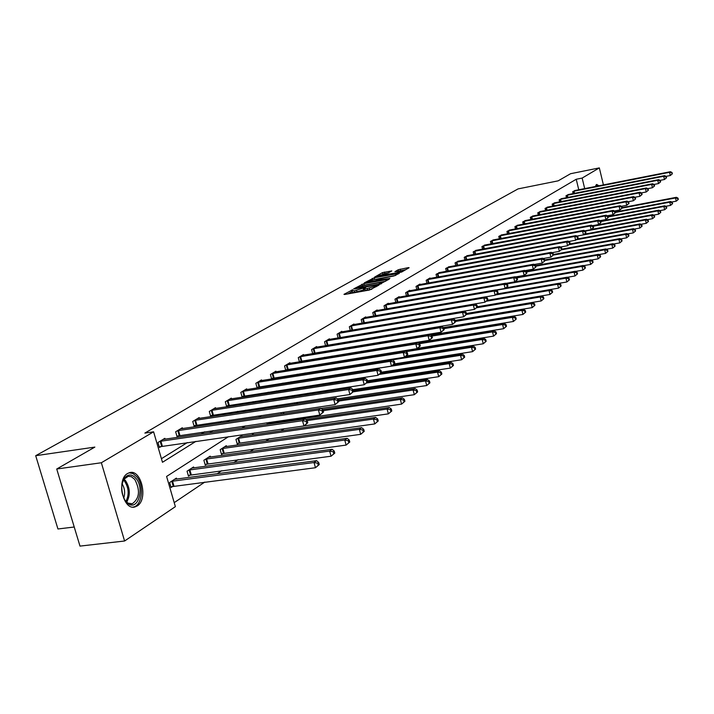 <?xml version="1.0" encoding="UTF-8"?>
<svg xmlns="http://www.w3.org/2000/svg" width="714" height="714" viewBox="0 0 714 714"><rect width="100%" height="100%" fill="white"/><g stroke="black" fill="none" stroke-linecap="round" stroke-linejoin="round"><path stroke-width="1.07" d="M352.868 289.688L343.969 294.338L344.639 294.489L369.504 290.009L378.973 285.082L367.308 288.492L364.604 288.429L365.577 287.385L354.519 290.794L351.859 290.741L352.868 289.688M352.082 291.553L347.897 293.9M364.818 289.25L363.596 289.92L363.185 288.376M595.146 186.55L596.69 184.462L598.992 185.792M137.159 505.958L135.098 506.886C123.219 511.081 116.105 479.531 127.592 473.507L129.502 472.677C141.354 468.687 148.432 499.568 137.159 505.958M391.799 270.927L382.436 272.65L374.591 277.112L401.607 272.061L409.122 267.732L408.408 267.616L398.269 269.731L394.896 271.695L402.062 270.972L396.359 272.926L378.233 275.827L388.55 272.775L391.799 270.927M228.48 436.709L166.594 476.443L175.376 506.645L124.593 541.007L79.986 546.103L56.727 469.009L94.855 447.098L35.7 455.702L518.078 188.898L558.178 180.838L570.593 173.707L599.332 167.897L603.419 184.926M56.727 469.009L101.352 462.752L153.608 431.809L162.471 462.288L195.904 441.359M578.777 189.781L576.225 179.259L144.862 433.103L153.608 431.809M576.225 179.259L582.151 178.072L599.332 167.897M363.854 283.645L353.733 288.831L354.403 288.974L379.063 284.511L389.157 279.201L363.854 283.645L364.256 285.163L362.105 285.859M364.363 282.842L374.261 277.773L399.331 273.337L393.905 275.97L381.981 278.406L379.607 279.79L380.446 279.808L389.871 278.451L364.426 283.047M35.7 455.702L57.932 528.976L74.229 527.012M161.426 458.7L187.345 442.573M201.161 433.987L204.632 431.827M218.234 423.357L221.331 421.438M234.745 413.094L237.494 411.38M250.712 403.16L253.14 401.652M266.17 393.539L268.294 392.227M281.137 384.23L282.976 383.088M295.641 375.207L297.202 374.234M309.697 366.469L311.009 365.648M323.335 357.982L324.406 357.321M336.562 349.753L337.401 349.235M349.405 341.765L350.03 341.381M165.112 439.199L164.854 438.325L157.981 442.475L159.445 447.499L161.302 446.366M182.543 428.614L182.302 427.766L175.662 431.783L177.09 436.727L178.884 435.638M199.411 418.377L199.179 417.565L192.753 421.447L194.146 426.32L195.886 425.258M215.735 408.47L215.512 407.685L209.291 411.451L210.657 416.244L212.344 415.218M231.541 398.885L231.327 398.126L225.303 401.768L226.641 406.489L228.266 405.498M246.857 389.585L246.651 388.862L240.814 392.388L242.117 397.046L243.697 396.083M261.699 380.58L261.502 379.884L255.844 383.302L257.12 387.889L258.655 386.952M276.095 371.851L275.907 371.173L270.419 374.493L271.668 379.009L273.159 378.108M286.002 370.263L287.224 369.522M285.752 370.298L284.556 365.943L289.875 362.721L290.054 363.381M299.898 361.784L300.871 361.186M299.425 361.864L298.273 357.652L303.441 354.528L303.611 355.153M313.384 353.555L314.124 353.1M312.696 353.671L311.59 349.592L316.605 346.558L316.775 347.174M326.476 345.567L327.003 345.246M325.593 345.71L324.522 341.774L329.404 338.82L329.565 339.418M338.124 337.981L337.097 334.17L341.836 331.305L341.988 331.876M350.306 330.475L349.316 326.78L353.93 323.995L354.073 324.549M362.159 323.174L361.204 319.595L365.684 316.882L365.827 317.427M373.681 316.07L372.762 312.607L377.126 309.965L377.26 310.492M384.9 309.162L384.016 305.806L388.264 303.236L388.398 303.745M395.824 302.441L394.967 299.175L399.108 296.676L399.233 297.167M406.462 295.891L405.641 292.731L409.666 290.295L409.791 290.768M416.833 289.518L416.03 286.439L419.957 284.065L420.082 284.529M426.936 283.306L426.16 280.316L429.989 278.005L430.105 278.451M436.789 277.246L436.04 274.346L439.886 272.525M446.393 271.347L445.67 268.518L449.418 266.75M455.773 265.59L455.068 262.841L458.727 261.11M464.921 259.967L464.234 257.299L467.804 255.603M473.846 254.487L473.186 251.881L476.666 250.23M482.566 249.132L481.923 246.598L485.324 244.982M491.08 243.911L490.456 241.439L493.776 239.859M499.398 238.806L498.791 236.396L502.04 234.852M507.529 233.817L506.94 231.47L510.117 229.962M515.472 228.944L514.901 226.659L518.007 225.178M523.246 224.178L522.693 221.947L525.727 220.501M530.841 219.519L530.306 217.342L533.269 215.931M538.276 214.968L537.758 212.843L540.659 211.46M545.55 210.514L545.041 208.434L547.879 207.078M552.672 206.15L552.172 204.124L554.948 202.794M559.642 201.883L559.151 199.902L561.873 198.599M566.461 197.707L565.988 195.77L568.656 194.494M573.146 193.61L572.682 191.718L575.297 190.468M174.207 502.638L204.784 482.093M217.163 473.766L221.733 470.696M233.924 462.502L238.119 459.682M250.132 451.614L253.979 449.035M265.813 441.082L269.321 438.717M280.986 430.881L284.127 428.766M297.015 420.109L298.595 419.047M398.448 351.948L399.081 351.52M176.679 479.103L176.394 478.121L169.629 482.521L171.074 487.501L172.904 486.305M193.851 467.893L193.583 466.956L187.041 471.204L188.451 476.113L190.227 474.953M210.469 457.058L210.211 456.148L203.874 460.262L205.266 465.091L206.971 463.966M226.552 446.562L226.302 445.688L220.171 449.677L221.527 454.434L223.187 453.345M242.126 436.406L241.885 435.567L235.95 439.422L237.28 444.108L238.887 443.055M252.31 433.309L252.533 434.103L254.095 433.086M267.339 424.402L268.83 423.429M267.322 424.411L266.866 422.786M281.396 414.058L280.995 412.621M295.069 404.062L294.721 402.794M308.35 394.405L308.046 393.289M321.255 385.051L321.157 384.061M333.813 376.001L335.232 374.912M348.878 366.05L347.379 367.023M362.096 357.455L360.847 358.267M371.226 356.313L371.869 355.884M374.431 349.699L373.904 349.789M382.276 348.432L382.151 347.95M124.593 541.007L101.352 462.752M386.319 335.366L385.712 335.75M374.091 343.211L373.27 343.737M361.489 351.297L360.463 351.966M348.512 359.633L347.245 360.445M335.134 368.228L333.616 369.2M321.336 377.09L319.551 378.233M307.091 386.229L305.039 387.55M292.392 395.672L290.036 397.18M277.202 405.418L274.533 407.141M261.502 415.503L258.495 417.431M245.277 425.928L241.903 428.088M584.695 188.612L582.151 178.072M209.639 432.755L213.084 430.596M226.615 422.126L229.694 420.198M243.028 411.853L245.768 410.139M258.905 401.911L261.315 400.402M274.265 392.298L276.372 390.977M289.143 382.981L290.964 381.838M303.548 373.957L305.11 372.985M317.525 365.211L318.819 364.399M331.073 356.732L332.126 356.063M344.21 348.503L345.049 347.977M356.973 340.516L357.589 340.123M351.913 290.919L352.279 292.276L354.938 292.338L354.519 290.794M363.596 289.92L354.938 292.338M364.658 288.617L365.015 289.982L367.719 290.045L367.308 288.492M371.833 289.224L367.719 290.045M385.614 281.28L364.256 285.163M356.402 288.054L378.491 284.243L381.392 282.833L378.67 282.789L363.935 285.466L356.402 288.054M395.788 275.408L372.69 279.87M373.77 279.647L367.978 281.637L370.191 281.673L375.841 280.647L380.232 278.63L373.77 279.647M405.757 269.678L398.867 271.124M388.327 272.882L382.954 274.069M319.265 464.546L318.694 462.467L317.685 463.207L318.257 465.287L319.265 464.546L315.463 467.732L314.035 462.529L316.57 460.673L174.573 479.299M170.869 486.787L315.463 467.732L318.257 465.287M171.458 481.325L314.035 462.529L317.685 463.207M316.57 460.673L318.694 462.467M307.779 422.777L307.207 420.68L306.172 421.385L306.752 423.482L307.779 422.777L303.95 425.937L302.504 420.689L159.847 441.35M306.172 421.385L302.504 420.689L305.083 418.939L163.006 439.44M306.752 423.482L303.95 425.937L159.258 446.857M307.207 420.68L305.083 418.939M136.035 478.442C144.549 488.099 138.346 510.207 128.69 504.066L125.816 501.576C120.8 493.677 120.345 485.877 124.45 478.157C128.092 473.873 131.947 473.962 136.035 478.442M124.807 500.184L127.958 503.129L132.251 503.772C139.578 498.417 140.417 490.304 134.767 479.415L131.403 476.702L128.279 476.274L124.04 479.148L122.701 481.593M122.076 483.833C124.816 488.322 125.361 493.097 123.7 498.158M133 507.092L133.652 506.958C142.247 505.253 144.246 485.315 136.785 476.756L133.107 473.623L129.1 472.793M595.226 186.541L597.056 186.175M598.029 185.988L596.226 184.685M334.786 453.087L334.223 451.043L333.242 451.766L333.804 453.809L334.786 453.087L331.064 456.21L329.663 451.087L332.117 449.293L191.825 468.098M188.255 475.417L331.064 456.21L333.804 453.809M188.808 470.053L329.663 451.087L333.242 451.766M332.117 449.293L334.223 451.043M349.771 442.02L349.217 440.011L348.271 440.708L348.825 442.725L349.771 442.02L346.129 445.081L344.755 440.038L347.129 438.307L208.506 457.255M205.07 464.43L346.129 445.081L348.825 442.725M205.596 459.147L344.755 440.038L348.271 440.708M347.129 438.307L349.217 440.011M323.558 412.005L322.996 409.943L321.996 410.621L322.567 412.683L323.558 412.005L319.81 415.102L318.399 409.934L177.465 430.694M321.996 410.621L318.399 409.934L320.889 408.247L180.517 428.846M322.567 412.683L319.81 415.102L176.911 436.111M322.996 409.943L320.889 408.247M338.793 401.598L338.249 399.572L337.285 400.224L337.838 402.259L338.793 401.598L335.125 404.624L333.75 399.545L194.494 420.394M337.285 400.224L333.75 399.545L336.16 397.921L197.457 418.609M337.838 402.259L335.125 404.624L193.976 425.722M338.249 399.572L336.16 397.921M364.247 431.327L363.712 429.346L362.801 430.015L363.337 432.006L364.247 431.327L360.686 434.326L359.347 429.364L361.641 427.686L224.66 446.759M221.349 453.783L360.686 434.326L363.337 432.006M221.831 448.597L359.347 429.364L362.801 430.015M361.641 427.686L363.712 429.346M378.25 420.983L377.733 419.038L376.849 419.689L377.367 421.644L378.25 420.983L374.761 423.92L373.449 419.038L375.671 417.422L240.297 436.602M237.102 443.483L374.761 423.92L377.367 421.644M237.566 438.378L373.449 419.038L376.849 419.689M375.671 417.422L377.733 419.038M391.799 410.978L391.29 409.06L390.433 409.693L390.951 411.612L391.799 410.978L388.38 413.861L387.095 409.051L389.246 407.48L305.815 419.537M304.003 425.901L388.38 413.861L390.951 411.612M252.363 433.505L254.434 433.005M307.082 420.591L387.095 409.051L390.433 409.693M389.246 407.48L391.29 409.06M353.519 391.54L352.984 389.549L352.056 390.183L352.591 392.182L353.519 391.54L349.931 394.512L348.584 389.514L210.978 410.434M352.056 390.183L348.584 389.514L350.913 387.934L213.843 408.703M352.591 392.182L349.931 394.512L210.496 415.664M352.984 389.549L350.913 387.934M367.755 381.82L367.228 379.857L366.327 380.464L366.862 382.436L367.755 381.82L364.238 384.73L362.917 379.803L226.936 400.777M366.327 380.464L362.917 379.803L365.175 378.286L229.712 399.108M366.862 382.436L364.238 384.73L226.481 405.927M367.228 379.857L365.175 378.286M381.526 372.413L381.017 370.477L380.143 371.075L380.66 373.011L381.526 372.413L378.081 375.269L376.796 370.423L242.394 391.433M380.143 371.075L376.796 370.423L378.973 368.942L245.081 389.808M380.66 373.011L378.081 375.269L241.966 396.502M381.017 370.477L378.973 368.942M404.918 401.295L404.419 399.403L403.588 400.01L404.088 401.911L404.918 401.295L401.563 404.115L400.313 399.385L402.393 397.859L322.549 409.577M267.161 423.83L401.563 404.115L404.088 401.911M323.192 410.675L400.313 399.385L403.588 400.01M402.393 397.859L404.419 399.403M394.86 363.31L394.36 361.4L393.512 361.98L394.021 363.881L394.86 363.31L391.486 366.103L390.219 361.338L257.379 382.374M393.512 361.98L390.219 361.338L392.334 359.901L259.985 380.803M394.021 363.881L391.486 366.103L256.978 387.363M394.36 361.4L392.334 359.901M417.628 391.915L417.137 390.049L416.333 390.638L416.824 392.504L417.628 391.915L414.334 394.681L413.103 390.022L415.12 388.541L338.356 399.974M321.095 408.408L414.334 394.681L416.824 392.504M338.659 401.081L413.103 390.022L416.333 390.638M415.12 388.541L417.137 390.049M407.774 354.492L407.275 352.618L406.462 353.171L406.953 355.045L407.774 354.492L404.463 357.232L403.223 352.537L271.9 373.592M406.462 353.171L403.223 352.537L405.266 351.154L274.426 372.065M406.953 355.045L404.463 357.232L271.525 378.5M407.275 352.618L405.266 351.154M429.935 382.82L429.453 380.99L428.677 381.562L429.159 383.4L429.935 382.82L426.713 385.542L425.508 380.946L427.454 379.518L353.296 390.719M337.374 398.876L426.713 385.542L429.159 383.4M353.26 391.834L425.508 380.946L428.677 381.562M427.454 379.518L429.453 380.99M420.287 345.951L419.796 344.094L419.011 344.639L419.493 346.486L420.287 345.951L417.038 348.637L415.825 344.014L285.993 365.068M419.011 344.639L415.825 344.014L417.806 342.666L288.447 363.587M419.493 346.486L417.038 348.637L285.645 369.906M419.796 344.094L417.806 342.666M441.877 374.011L441.404 372.199L440.645 372.753L441.118 374.564L441.877 374.011L438.708 376.68L437.53 372.146L439.422 370.762L367.737 381.731M353.011 389.648L438.708 376.68L441.118 374.564M366.701 382.963L437.53 372.146L440.645 372.753M439.422 370.762L441.404 372.199M432.407 337.668L431.934 335.839L431.167 336.365L431.64 338.186L432.407 337.668L429.221 340.31L428.034 335.75L299.675 356.804M431.167 336.365L428.034 335.75L429.953 334.447L302.049 355.367M431.64 338.186L429.221 340.31L299.344 361.561M431.934 335.839L429.953 334.447M453.452 365.461L452.988 363.676L452.257 364.211L452.721 365.996L453.452 365.461L450.347 368.076L449.186 363.613L451.025 362.266L380.857 373.136M367.478 380.785L450.347 368.076L452.721 365.996M379.33 374.413L449.186 363.613L452.257 364.211M451.025 362.266L452.988 363.676M444.17 329.636L443.706 327.833L442.966 328.342L443.43 330.145L444.17 329.636L441.047 332.233L439.878 327.735L312.946 348.771M442.966 328.342L439.878 327.735L441.743 326.468L315.258 347.379M443.43 330.145L441.047 332.233L312.643 353.457M443.921 328.645L512.393 317.355L513.937 316.222L443.689 327.824L441.743 326.468M464.689 357.161L464.234 355.402L463.52 355.929L463.975 357.687L464.689 357.161L461.637 359.74L460.503 355.331L462.279 354.028L393.343 364.836M381.463 372.181L461.637 359.74L463.975 357.687M335.071 375.011L460.503 355.331L463.52 355.929M462.279 354.028L464.234 355.402M455.586 321.836L455.13 320.068L454.407 320.559L454.863 322.335L455.586 321.836L452.515 324.388L451.373 319.952L325.843 340.971M454.407 320.559L451.373 319.952L453.185 318.73L328.092 339.614M454.863 322.335L452.515 324.388L325.557 345.594M455.13 320.068L453.185 318.73M475.595 349.11L475.149 347.37L474.462 347.879L474.908 349.619L475.595 349.11L472.597 351.636L471.481 347.29L473.212 346.022L405.043 356.839M394.28 363.935L472.597 351.636L474.908 349.619M347.432 366.978L471.481 347.29L474.462 347.879M473.212 346.022L475.149 347.37M466.661 314.276L466.215 312.527L465.519 313L465.965 314.749L466.661 314.276L463.654 316.775L462.529 312.402L338.382 333.393M465.519 313L462.529 312.402L464.287 311.215L340.56 332.072M465.965 314.749L463.654 316.775L338.115 337.945M466.215 312.527L464.287 311.215M486.189 341.283L485.752 339.569L485.083 340.06L485.52 341.783L486.189 341.283L483.244 343.773L482.155 339.48L483.833 338.257L361.552 357.812M406.284 355.991L483.244 343.773L485.52 341.783M405.989 351.672L482.155 339.48L485.083 340.06M483.833 338.257L485.752 339.569M477.425 306.922L476.988 305.199L476.3 305.663L476.747 307.386L477.425 306.922L474.462 309.385L473.364 305.074L350.565 326.03M476.3 305.663L473.364 305.074L475.069 303.914L352.689 324.745M476.747 307.386L474.462 309.385L350.886 330.377M476.988 305.199L475.069 303.914M496.489 333.679L496.06 331.992L495.409 332.474L495.837 334.161L496.489 333.679L493.597 336.124L492.517 331.894L494.15 330.698L418.261 342.997M417.476 348.343L493.597 336.124L495.837 334.161M419.296 343.737L492.517 331.894L495.409 332.474M494.15 330.698L496.06 331.992M487.876 299.782L487.448 298.086L486.787 298.532L487.216 300.237L487.876 299.782L484.967 302.209L483.887 297.952L362.417 318.863M486.787 298.532L483.887 297.952L485.547 296.828L364.479 317.614M487.216 300.237L484.967 302.209L363.792 322.898L362.676 318.801M487.448 298.086L485.547 296.828M506.494 326.289L506.074 324.62L505.441 325.093L505.86 326.762L506.494 326.289L503.647 328.699L502.594 324.522L504.182 323.362L431.176 335.303M383.498 348.227L503.647 328.699L505.86 326.762M431.988 336.062L502.594 324.522L505.441 325.093M504.182 323.362L506.074 324.62M498.042 292.847L497.613 291.169L496.971 291.607L497.399 293.284L498.042 292.847L495.177 295.23L494.115 291.026L373.94 311.893M496.971 291.607L494.115 291.026L495.73 289.938L375.957 310.679M497.399 293.284L495.177 295.23L485.618 296.872M497.613 291.169L495.73 289.938M516.231 319.104L513.428 321.47L512.393 317.355L515.196 317.917L515.615 319.56L516.231 319.104L515.811 317.462L515.196 317.917M430.756 335.009L513.428 321.47L515.615 319.56M513.937 316.222L515.811 317.462M507.922 286.1L507.502 284.44L506.878 284.868L507.297 286.519L507.922 286.1L505.11 288.438L504.066 284.297L385.167 305.11M506.878 284.868L504.066 284.297L505.637 283.235L387.122 303.923M507.297 286.519L505.11 288.438L495.891 290.036M507.502 284.44L505.637 283.235M525.691 312.116L525.29 310.492L524.692 310.929L525.093 312.553L525.691 312.116L522.943 314.437L521.925 310.376L523.424 309.278L455.273 320.64M443.358 327.592L522.943 314.437L525.093 312.553M455.478 321.434L521.925 310.376L524.692 310.929M523.424 309.278L525.29 310.492M517.534 279.531L517.123 277.898L516.517 278.308L516.927 279.95L517.534 279.531L514.767 281.843L513.741 277.746L396.091 298.506M516.517 278.308L513.741 277.746L515.267 276.72L397.993 297.345M516.927 279.95L514.767 281.843L505.878 283.396M517.123 277.898L515.267 276.72M534.911 305.306L534.509 303.709L533.929 304.137L534.322 305.744L534.911 305.306L532.207 307.6L531.198 303.584L532.662 302.513L466.501 313.642M455.229 320.434L532.207 307.6L534.322 305.744M466.492 314.455L531.198 303.584L533.929 304.137M532.662 302.513L534.509 303.709M526.887 273.141L526.486 271.534L525.897 271.936L526.298 273.551L526.887 273.141L524.165 275.417L523.157 271.374L406.73 292.071M525.897 271.936L523.157 271.374L524.647 270.374L408.587 290.946M526.298 273.551L524.165 275.417L515.597 276.925M526.486 271.534L524.647 270.374M543.881 298.684L543.488 297.104L542.917 297.524L543.309 299.104L543.881 298.684L541.221 300.942L540.23 296.979L541.658 295.935L477.398 306.833M466.474 313.508L541.221 300.942L543.309 299.104M476.622 307.752L540.23 296.979L542.917 297.524M541.658 295.935L543.488 297.104M535.991 266.929L535.598 265.331L535.018 265.724L535.42 267.322L535.991 266.929L533.313 269.16L532.323 265.171L417.092 285.796M535.018 265.724L532.323 265.171L533.769 264.198L418.904 284.707M535.42 267.322L533.313 269.16L525.049 270.624M535.598 265.331L533.769 264.198M552.618 292.231L552.225 290.669L551.672 291.08L552.065 292.642L552.618 292.231L549.994 294.454L549.03 290.544L550.414 289.527L487.376 300.299L558.544 288.135L557.598 284.27L558.946 283.279L496.953 293.963M477.389 306.77L549.994 294.454L552.065 292.642M486.386 301.237L549.03 290.544L551.672 291.08M550.414 289.527L552.225 290.669M544.862 260.869L544.47 259.298L543.907 259.682L544.3 261.253L544.862 260.869L542.221 263.073L541.248 259.137L427.195 279.692M543.907 259.682L541.248 259.137L542.658 258.182L428.962 278.621M544.3 261.253L542.221 263.073L534.25 264.492M544.47 259.298L542.658 258.182M561.124 285.948L558.544 288.135L561.124 285.948L560.749 284.404L560.204 284.806L560.588 286.35M495.605 294.936L557.598 284.27L560.204 284.806M558.946 283.279L560.749 284.404M553.493 254.969L553.118 253.416L552.565 253.791L552.948 255.344L553.493 254.969L550.905 257.138L549.941 253.247L437.048 273.73M552.565 253.791L549.941 253.247L551.315 252.319L438.771 272.694M552.948 255.344L550.905 257.138L543.211 258.522M553.118 253.416L551.315 252.319M569.424 279.826L569.049 278.299L568.522 278.683L568.897 280.209L569.424 279.826L566.88 281.976L565.943 278.157L567.264 277.193L506.003 287.831M559.026 283.333L566.88 281.976L568.897 280.209M496.212 290.25L565.943 278.157L568.522 278.683M567.264 277.193L569.049 278.299M561.918 249.222L561.534 247.687L561.008 248.053L561.382 249.588L561.918 249.222L559.357 251.355L558.419 247.517L446.652 267.928M561.008 248.053L558.419 247.517L559.758 246.616L448.33 266.911M561.382 249.588L559.357 251.355L551.94 252.702M561.534 247.687L559.758 246.616M577.51 273.855L577.144 272.346L576.626 272.721L577.001 274.23L577.51 273.855L575.002 275.97L574.083 272.204L575.368 271.258L505.905 283.404M567.416 277.291L575.002 275.97L577.001 274.23M506.761 283.958L574.083 272.204L576.626 272.721M575.368 271.258L577.144 272.346M570.12 243.617L569.745 242.1L569.228 242.457L569.602 243.974L570.12 243.617L567.603 245.723L566.675 241.93L456.032 262.261M569.228 242.457L566.675 241.93L567.978 241.046L457.665 261.27M569.602 243.974L567.603 245.723L560.445 247.026M569.745 242.1L567.978 241.046M585.391 268.027L585.034 266.536L584.534 266.911L584.9 268.402L585.391 268.027L582.927 270.124L582.017 266.393L583.276 265.474L516.168 277.291M575.6 271.4L582.927 270.124L584.9 268.402M517.016 277.826L582.017 266.393L584.534 266.911M583.276 265.474L585.034 266.536M578.117 238.155L577.76 236.655L577.251 237.003L577.617 238.503L578.117 238.155L575.645 240.225L574.725 236.477L465.171 256.728M577.251 237.003L574.725 236.477L576.002 235.62L466.769 255.764M577.617 238.503L575.645 240.225L568.737 241.493M577.76 236.655L576.002 235.62M593.084 262.35L592.727 260.878L592.245 261.235L592.602 262.707L593.084 262.35L590.656 264.412L589.764 260.726L590.987 259.834L526.156 271.32M583.57 265.653L590.656 264.412L592.602 262.707M526.584 271.918L589.764 260.726L592.245 261.235M590.987 259.834L592.727 260.878M585.926 232.826L585.569 231.345L585.069 231.684L585.435 233.166L585.926 232.826L583.481 234.87L582.579 231.166L474.096 251.328M585.069 231.684L582.579 231.166L583.82 230.327L475.658 250.391M585.435 233.166L583.481 234.87L576.814 236.102M585.569 231.345L583.82 230.327M600.599 256.808L600.242 255.353L599.769 255.701L600.117 257.156L600.599 256.808L598.198 258.834L597.315 255.201L598.51 254.327L535.652 265.537M591.353 260.048L598.198 258.834L600.117 257.156M535.803 266.161L597.315 255.201L599.769 255.701M598.51 254.327L600.242 255.353M593.539 227.623L593.191 226.16L592.7 226.49L593.057 227.953L593.539 227.623L591.13 229.64L590.246 225.981L482.816 246.062M592.7 226.49L590.246 225.981L591.46 225.16L484.342 245.143M593.057 227.953L591.13 229.64L584.695 230.836M593.191 226.16L591.46 225.16M607.917 251.399L607.578 249.954L607.114 250.302L607.453 251.739L607.917 251.399L605.561 253.399L604.696 249.802L605.856 248.945L544.63 259.941M598.939 254.577L605.561 253.399L607.453 251.739M544.782 260.548L604.696 249.802L607.114 250.302M605.856 248.945L607.578 249.954M600.974 222.545L600.626 221.099L600.153 221.42L600.501 222.866L600.974 222.545L598.6 224.535L597.725 220.921L491.33 240.913M600.153 221.42L597.725 220.921L598.912 220.117L492.821 240.011M600.501 222.866L598.6 224.535L592.388 225.695M600.626 221.099L598.912 220.117M615.075 246.116L614.736 244.688L614.281 245.027L614.62 246.446L615.075 246.116L612.746 248.088L611.889 244.527L613.031 243.697L553.377 254.47M606.347 249.24L612.746 248.088L614.62 246.446M553.386 255.085L611.889 244.527L614.281 245.027M613.031 243.697L614.736 244.688M608.23 217.591L607.891 216.163L607.427 216.476L607.766 217.904L608.23 217.591L605.891 219.555L605.035 215.976L499.648 235.879M607.427 216.476L605.035 215.976L606.186 215.191L501.103 235.004M607.766 217.904L605.891 219.555L599.885 220.68M607.891 216.163L606.186 215.191M622.064 240.957L621.724 239.547L621.287 239.877L621.617 241.278L622.064 240.957L619.77 242.903L618.922 239.386L620.038 238.574L561.891 249.132M613.585 244.018L619.77 242.903L621.617 241.278M561.293 249.846L618.922 239.386L621.287 239.877M620.038 238.574L621.724 239.547M615.316 212.754L614.977 211.335L614.531 211.647L614.87 213.058L615.316 212.754L613.014 214.691L612.166 211.148L507.779 230.97M614.531 211.647L612.166 211.148L613.29 210.389L509.198 230.113M614.87 213.058L613.014 214.691L607.212 215.78M614.977 211.335L613.29 210.389M628.891 235.915L628.561 234.522L628.124 234.844L628.454 236.236L628.891 235.915L626.624 237.833L625.794 234.353L626.883 233.558L569.736 244.001M620.644 238.922L626.624 237.833L628.454 236.236M569.022 244.723L625.794 234.353L628.124 234.844M626.883 233.558L628.561 234.522M622.242 208.024L621.903 206.632L621.466 206.926L621.796 208.327L622.242 208.024L619.966 209.934L619.127 206.435L515.722 226.16M621.466 206.926L619.127 206.435L620.234 205.686L517.106 225.321M621.796 208.327L619.966 209.934L614.37 210.996M621.903 206.632L620.234 205.686M635.558 230.988L635.228 229.613L634.808 229.926L635.139 231.3L635.558 230.988L633.327 232.889L632.506 229.444L633.568 228.667L577.26 239.012M627.544 233.942L633.327 232.889L635.139 231.3M576.341 239.752L632.506 229.444L634.808 229.926M633.568 228.667L635.228 229.613M628.998 203.41L628.677 202.026L628.249 202.312L628.57 203.695L628.998 203.41L626.758 205.293L625.937 201.83L523.487 221.465M628.249 202.312L625.937 201.83L627.008 201.098L524.844 220.644M628.57 203.695L626.758 205.293L621.35 206.319M628.677 202.026L627.008 201.098M642.073 226.177L641.752 224.812L641.342 225.115L641.663 226.481L642.073 226.177L639.878 228.043L639.066 224.642L640.101 223.884L584.543 234.147M634.282 229.078L639.878 228.043L641.663 226.481M576.85 236.12L639.066 224.642L641.342 225.115M640.101 223.884L641.752 224.812M635.612 198.894L635.29 197.519L634.871 197.805L635.192 199.179L635.612 198.894L633.398 200.75L632.586 197.323L531.082 216.869M634.871 197.805L632.586 197.323L633.639 196.618L532.412 216.074M635.192 199.179L633.398 200.75L628.177 201.75M635.29 197.519L633.639 196.618M648.455 221.465L648.134 220.126L647.732 220.421L648.044 221.768L648.455 221.465L646.277 223.312L645.483 219.948L646.491 219.207L591.451 229.426M640.869 224.312L646.277 223.312L648.044 221.768M585.194 231.131L645.483 219.948L647.732 220.421M646.491 219.207L648.134 220.126M642.073 194.476L641.761 193.128L641.351 193.405L641.663 194.761L642.073 194.476L639.896 196.314L639.092 192.923L538.517 212.379M641.351 193.405L639.092 192.923L640.119 192.227L539.82 211.594M641.663 194.761L639.896 196.314L634.853 197.278M641.761 193.128L640.119 192.227M654.684 216.869L654.372 215.53L653.979 215.824L654.292 217.154L654.684 216.869L652.534 218.689L651.748 215.36L652.748 214.628L592.638 225.847M647.303 219.662L652.534 218.689L654.292 217.154M593.209 226.267L651.748 215.36L653.979 215.824M652.748 214.628L654.372 215.53M648.401 190.165L648.08 188.826L647.678 189.094L648 190.433L648.401 190.165L646.241 191.977L645.447 188.621L545.791 207.979M647.678 189.094L645.447 188.621L646.456 187.943L547.058 207.212M648 190.433L646.241 191.977L641.368 192.914M648.08 188.826L646.456 187.943M660.78 212.361L660.468 211.049L660.084 211.326L660.396 212.647L660.78 212.361L658.665 214.164L657.889 210.871L658.861 210.157L600.59 221.081M653.605 215.11L658.665 214.164L660.396 212.647M600.742 221.572L657.889 210.871L660.084 211.326M658.861 210.157L660.468 211.049M654.577 185.943L654.265 184.614L653.872 184.881L654.185 186.211L654.577 185.943L652.453 187.728L651.668 184.417L552.904 203.677M653.872 184.881L651.668 184.417L652.658 183.748L554.153 202.928M654.185 186.211L652.453 187.728L647.741 188.639M654.265 184.614L652.658 183.748M666.751 207.961L666.439 206.658L666.064 206.935L666.367 208.238L666.751 207.961L664.654 209.737L663.886 206.471L664.841 205.784L607.962 216.494M659.763 210.657L664.654 209.737L666.367 208.238M608.078 216.976L663.886 206.471L666.064 206.935M664.841 205.784L666.439 206.658M660.629 181.811L660.316 180.499L659.932 180.758L660.245 182.07L660.629 181.811L658.522 183.578L657.755 180.294L559.874 199.465M659.932 180.758L657.755 180.294L658.719 179.642L561.088 198.733M660.245 182.07L658.522 183.578L653.979 184.462M660.316 180.499L658.719 179.642M672.588 203.651L672.285 202.357L671.91 202.633L672.213 203.918L672.588 203.651L670.517 205.409L669.768 202.178L670.696 201.491L615.138 212.004M665.787 206.292L670.517 205.409L672.213 203.918M615.254 212.477L669.768 202.178L671.91 202.633M670.696 201.491L672.285 202.357M666.546 177.768L666.242 176.474L665.867 176.724L666.171 178.027L666.546 177.768L664.466 179.509L663.708 176.269L566.693 195.341M665.867 176.724L663.708 176.269L664.654 175.626L567.889 194.619M666.171 178.027L664.466 179.509L660.075 180.374M666.242 176.474L664.654 175.626M678.3 199.429L678.005 198.153L677.64 198.421L677.934 199.697L678.3 199.429L676.256 201.161L675.515 197.965L676.426 197.305L622.144 207.613M671.678 202.026L676.256 201.161L677.934 199.697M622.162 208.095L675.515 197.965L677.64 198.421M676.426 197.305L678.005 198.153M672.338 173.814L672.044 172.529L671.669 172.779L672.338 173.814L670.285 175.537L669.545 172.324L573.369 191.307M671.669 172.779L669.545 172.324L670.464 171.699L574.538 190.593M671.972 174.064L670.285 175.537L666.046 176.367M672.044 172.529L670.464 171.699M351.841 291.669L351.431 290.134M377.108 286.18L376.93 285.52M364.542 289.375L364.131 287.831M356.991 291.972L356.581 290.428M369.79 289.67L369.379 288.117M376.171 286.725L375.992 286.055M388.434 279.656L388.309 279.192M362.23 285.787L361.828 284.27M380.053 284.27L379.928 283.797M381.08 283.886L380.91 283.226M372.654 279.879L372.262 278.389M374.654 279.272L374.261 277.773M398.599 273.792L398.483 273.328M378.018 280.611L377.858 280.022M380.25 279.388L380.089 278.755M398.644 271.168L398.269 269.731M400.625 270.615L400.242 269.124M408.533 268.08L408.408 267.616M382.82 274.105L382.436 272.65M384.801 273.524L384.409 272.043M173.225 486.225L171.779 481.254M173.957 486.091L172.511 481.111M160.9 441.127L162.355 446.143M160.168 441.27L161.623 446.286M124.45 478.157L124.04 479.148L125.521 480.647C130.135 487.948 130.51 495.141 126.664 502.228M125.914 501.514C129.296 494.641 128.823 487.841 124.495 481.111L123.477 480.013M190.54 474.872L189.13 469.973M191.254 474.739L189.844 469.839M207.283 463.895L205.909 459.075M207.997 463.761L206.614 458.941M178.5 430.48L179.919 435.415M177.777 430.622L179.205 435.558M195.52 420.18L196.912 425.044M194.806 420.323L196.198 425.187M223.491 453.274L222.143 448.517M224.187 453.14L222.839 448.383M239.181 442.983L237.86 438.307M239.877 442.85L238.556 438.173M211.987 410.22L213.352 415.004M211.29 410.354L212.647 415.146M227.936 400.572L229.265 405.284M227.239 400.706L228.569 405.427M243.376 391.227L244.679 395.868M242.698 391.361L244.001 396.011M269.124 423.357L268.883 422.492M269.794 423.223L269.562 422.393M258.343 382.168L259.619 386.747M257.674 382.302L258.95 386.881M283.351 413.772L282.958 412.335M284.029 413.674L283.628 412.237M272.855 373.386L274.105 377.902M272.195 373.52L273.444 378.036M296.97 403.785L296.622 402.509M297.631 403.678L297.283 402.41M286.939 364.863L288.161 369.317M286.278 365.006L287.51 369.45M310.197 394.119L309.894 393.003M310.849 394.021L310.545 392.905M300.603 356.598L301.799 360.989M299.951 356.732L301.156 361.123M323.058 384.775L322.79 383.802M323.701 384.676L323.442 383.704M313.865 348.575L315.044 352.903M313.223 348.709L314.401 353.028M335.562 375.725L335.348 374.948M336.196 375.626L335.982 374.823M326.753 340.774L327.904 345.041M326.119 340.908L327.28 345.174M339.275 333.197L340.408 337.41M338.65 333.331L339.784 337.543M351.449 325.834L352.564 329.993M350.833 325.959L351.948 330.118M363.283 318.667L364.381 322.773M383.846 348.146L383.721 347.691M374.805 311.697L375.867 315.695M374.198 311.831L375.261 315.802M386.015 304.923L387.042 308.796M385.417 305.048L386.435 308.903M396.93 298.318L397.921 302.076M396.341 298.443L397.323 302.183M407.56 291.883L408.515 295.534M406.98 292.008L407.926 295.641M417.913 285.618L418.841 289.161M417.342 285.743L418.261 289.268M428.007 279.504L428.909 282.949M427.445 279.629L428.329 283.056M437.852 273.551L438.717 276.898M437.289 273.676L438.146 277.005M447.455 267.75L448.285 270.999M446.893 267.866L447.723 271.106M456.817 262.083L457.62 265.251M456.264 262.199L457.067 265.349M465.947 256.549L466.733 259.637M465.403 256.674L466.188 259.735M474.872 251.158L475.631 254.157M474.328 251.274L475.087 254.255M483.574 245.884L484.315 248.811M483.048 246L483.78 248.909M492.08 240.743L492.803 243.59M491.553 240.859L492.267 243.688M500.389 235.709L501.085 238.485M499.871 235.825L500.559 238.583M508.511 230.8L509.189 233.505M507.993 230.917L508.671 233.603M516.454 225.999L517.106 228.632M515.936 226.106L516.588 228.73M524.21 221.304L524.852 223.875M523.701 221.411L524.335 223.973M531.805 216.708L532.421 219.225M531.296 216.824L531.912 219.314M539.222 212.219L539.829 214.673M538.731 212.326L539.329 214.762M546.487 207.819L547.076 210.219M545.996 207.935L546.585 210.309M553.6 203.517L554.171 205.855M553.109 203.633L553.68 205.953M560.561 199.313L561.115 201.589M560.071 199.42L560.633 201.687M567.371 195.19L567.916 197.421M566.889 195.297L567.434 197.51M574.047 191.147L574.574 193.333M573.574 191.254L574.101 193.423M135.098 506.886L133.322 507.11M381.588 283.601L381.392 282.833M379.741 280.299L379.625 279.843M368.183 282.405L368.013 281.789M380.41 279.299L380.232 278.63M378.429 276.568L378.268 275.961M402.25 271.695L402.062 270.972M127.958 503.129L128.69 504.066M130.84 503.95L132.251 503.772"/></g></svg>
